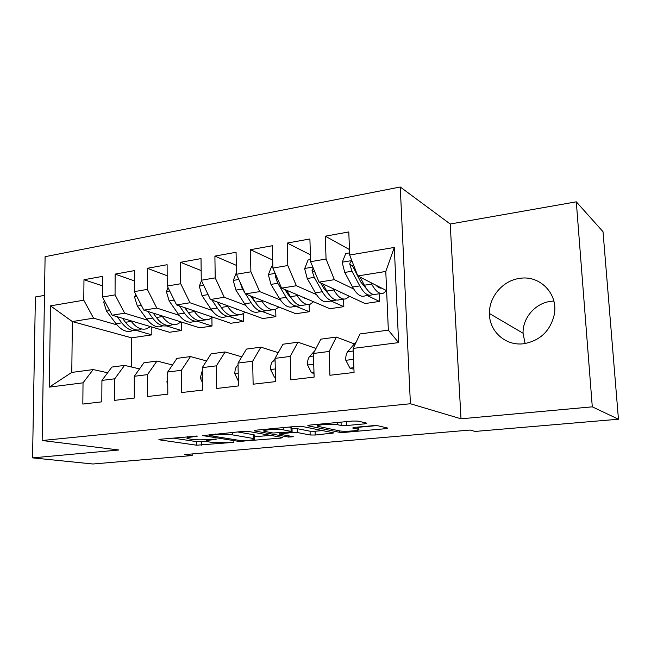 <?xml version="1.0" encoding="UTF-8"?>
<svg xmlns="http://www.w3.org/2000/svg" width="651" height="651" viewBox="0 0 651 651"><rect width="100%" height="100%" fill="white"/><g stroke="black" fill="none" stroke-linecap="round" stroke-linejoin="round"><path stroke-width="0.98" d="M197.383 436.105L160.317 439.238L158.86 439.718L159.422 439.84L196.618 445.211L233.603 442.346L226.743 442.314C220.469 442.794 215.147 442.77 210.778 442.249L206.375 441.476C205.195 440.898 206.847 440.377 211.339 439.921L216.425 439.108L208.54 439.482C202.127 439.986 196.635 439.954 192.045 439.409L187.342 438.571C186.088 437.968 187.732 437.431 192.265 436.959L197.383 436.105M519.482 278.416C502.784 280.605 488.991 296.864 489.446 313.505C489.202 331.424 505.681 346.275 523.86 343.72C540.127 340.701 550.266 331.009 554.278 314.645C558.525 293.788 539.695 274.73 519.482 278.416M553.838 301.055L550.762 301.315C535.293 303.171 522.558 317.973 523.062 333.231L525.097 343.549M364.706 423.85L366.839 423.166L358.058 421.099L352.606 421.042L309.746 425.095L307.793 425.746L339.659 432.329L344.704 432.37L385.555 428.7L387.687 428.057L377.93 425.762L372.714 425.713L354.705 427.365L352.655 428.008L358.335 429.286C362.485 430.523 344.192 431.995 339.309 430.832L317.989 426.348C313.473 425.03 332.563 423.451 337.706 424.737L341.165 425.494L346.478 425.542L364.706 423.85L364.658 422.645M592.288 406.834L576.298 201.826L450.215 224.009L461.006 418.805L592.288 406.834L618.45 419.22L475.116 431.434L470.112 430.042L184.729 454.585L192.175 455.537L192.159 453.942M461.006 418.805L410.415 403.75L42.144 440.515L45.098 256.681L400.251 187L410.415 403.75M44.471 295.391L35.39 296.986L32.55 457.865L118.93 449.987L42.144 440.515M32.55 457.865L92.922 464L192.175 455.537M248.454 431.442L243.1 431.401L202.754 435.6L238.884 441.411L281.004 438.09L282.436 437.488L248.454 431.442M255.729 430.205L296.465 426.356L301.869 426.397L333.955 432.923L315.198 435.023L310.177 434.99L297.287 432.524L292.12 432.492L279.141 434.087L293.365 436.715L288.621 437.073L254.338 430.889L255.729 430.205M136.303 330.415L151.846 334.866L131.608 337.845L72.359 321.561L71.789 372.421L49.297 387.125L83.027 382.829L82.832 404.059L101.8 401.846L101.93 380.42L114.739 378.792L114.657 400.349L134.261 398.062L134.269 376.302L147.508 374.618L147.549 396.516L167.812 394.156L167.689 372.038L181.377 370.297L181.548 392.553L202.51 390.112L202.258 367.636L216.417 365.829L216.726 388.46L238.421 385.929L238.022 363.079L252.669 361.215L253.133 384.212L275.601 381.6L275.039 358.359L290.224 356.431L290.842 379.818L314.124 377.108L313.4 353.477L329.129 351.467L329.919 375.269L354.054 372.453L353.159 348.407L360.044 333.922L388.346 330.147L385.783 271.459L357.798 275.934L386.621 290.663M49.297 387.125L50.509 305.856L83.784 300.201L93.565 318.168L116.936 324.865M102.492 285.854L83.971 279.727L83.784 300.201M83.971 279.727L102.549 276.374L102.427 297.035L115.056 294.887L124.675 313.196L147.606 320.186M134.309 280.85L115.129 274.104L115.056 294.887M115.129 274.104L134.309 270.645L134.301 291.615L147.346 289.402L156.793 308.061L179.245 315.369M167.177 275.755L147.305 268.293L147.346 289.402M147.305 268.293L167.12 264.721L167.234 286.025L180.709 283.738L189.97 302.756L211.9 310.397M201.159 270.58L180.547 262.296L180.709 283.738M180.547 262.296L201.021 258.602L201.265 280.239L215.204 277.871L224.261 297.279L245.614 305.286M236.305 265.339L214.903 256.103L215.204 277.871M214.903 256.103L236.077 252.279L236.468 274.266L250.879 271.817L259.716 291.607L280.451 300.021M272.696 260.058L250.44 249.691L250.879 271.817M250.44 249.691L272.354 245.736L272.883 268.074L287.807 265.543L296.392 285.748L316.459 294.594M310.381 254.777L287.213 243.059L287.807 265.543M287.213 243.059L309.9 238.966L310.592 261.669L326.053 259.041L334.37 279.678L353.705 289.003M349.457 249.545L325.297 236.183L326.053 259.041M325.297 236.183L348.798 231.943L349.66 255.029L394.294 247.445L398.607 342.613L353.159 348.407M354.217 343.858L336.355 337.088L320.837 339.163L313.4 353.477M329.129 351.467L336.355 337.088M349.66 255.029L357.798 275.934M394.294 247.445L385.783 271.459M316.012 348.448L297.971 342.214L282.99 344.216L275.039 358.359M290.224 356.431L297.971 342.214M367.286 295.562L379.443 301.429L365.065 303.545L319.023 282.127L334.37 279.678M310.592 261.669L319.023 282.127M278.246 352.663L260.913 347.162L246.436 349.099L238.022 363.079M252.669 361.215L260.913 347.162M331.017 301.014L343.826 306.662L329.894 308.712L281.574 288.116L296.392 285.748M272.883 268.074L281.574 288.116M241.781 356.829L225.1 351.947L211.111 353.818L202.258 367.636M216.417 365.829L225.1 351.947M295.912 306.295L309.323 311.731L295.823 313.717L245.386 293.902L259.716 291.607M236.468 274.266L245.386 293.902M206.554 360.931L190.474 356.569L176.942 358.375L167.689 372.038M181.377 370.297L190.474 356.569M261.922 311.406L275.886 316.646L262.801 318.567L210.411 299.493L224.261 297.279M201.265 280.239L210.411 299.493M172.491 364.959L156.981 361.045L143.895 362.794L134.269 376.302M147.508 374.618L156.981 361.045M229.128 316.41L243.466 321.407L230.771 323.27L176.576 304.896L189.97 302.756M167.234 286.025L176.576 304.896M139.534 368.905L124.569 365.374L111.891 367.066L101.93 380.42M114.739 378.792L124.569 365.374M197.318 321.244L212.014 326.029L199.694 327.835L143.822 310.136L156.793 308.061M134.301 291.615L143.822 310.136M107.643 372.763L93.183 369.565L71.789 372.421M83.027 382.829L93.183 369.565M166.371 325.907L181.491 330.513L169.529 332.27L112.11 315.206L124.675 313.196M102.427 297.035L112.11 315.206M618.45 419.22L603.021 231.699L576.298 201.826M450.215 224.009L400.251 187M131.608 337.845L131.583 367.026M93.565 318.168L72.359 321.561L50.509 305.856M379.443 301.429L379.118 293.78M343.826 306.662L343.557 299.126M343.362 293.829L343.972 293.731M309.323 311.731L309.111 304.456M275.886 316.646L275.707 309.29M243.466 321.407L243.319 313.701M212.014 326.029L211.909 317.778M181.491 330.513L181.426 322.05M151.846 334.866L151.829 327.005M388.346 330.147L398.607 342.613M172.751 438.058L196.578 441.622L205.985 441.232M254.419 436.797L270.368 435.34M210.802 435.21L209.996 435.657L241.155 440.686L249.17 440.288C253.931 439.816 255.688 439.279 254.451 438.668L232.383 434.868C227.842 434.274 222.211 434.241 215.497 434.762L210.802 435.21L210.794 434.461M253.239 436.032C254.866 435.657 255.241 435.291 254.378 434.941L253.215 434.648L253.288 438.383M237.566 431.93L253.215 434.648M322.424 430.571L315.084 431.247L315.198 435.023M291.314 428.692L297.181 428.667L310.063 431.206L315.084 431.247M283.291 429.855C277.912 428.692 260.107 430.075 264.241 431.328L273.127 433.005L289.557 432.004L291.388 431.418L283.291 429.855L283.234 427.601M290.997 427.886L291.087 431.344M289.036 427.056L290.989 427.438M358.253 427.292L376.563 425.616M104.347 300.64L103.721 302.251L106.52 311.105L116.057 323.75C121.094 330.09 126.31 332.498 131.705 330.985M130.786 320.756L131.258 321.391C136.246 327.795 141.397 330.236 146.719 328.722L150.422 326.59M138.378 323.01L143.09 324.41M117.213 316.72L121.802 322.855C126.823 329.219 132.015 331.644 137.385 330.13L137.589 330.057M140.99 329.585C135.636 331.099 130.46 328.674 125.456 322.294L122.461 318.282M135.677 294.285L134.578 297.092L137.345 306.092L146.695 318.99C151.634 325.459 156.72 327.941 161.961 326.428M161.879 315.857L162.376 316.557C167.258 323.091 172.279 325.606 177.438 324.108L181.059 321.936M169.154 318.16L174.037 319.706M147.834 311.406L152.627 318.07C157.542 324.564 162.604 327.054 167.82 325.549L168.121 325.443M155.207 315.833L153.18 313.098M171.53 324.995C166.339 326.501 161.293 323.995 156.395 317.493L153.27 313.123M168.031 287.652L166.42 291.77L169.162 300.925L178.309 314.091C183.134 320.683 188.082 323.238 193.16 321.74L196.195 321.285M193.957 310.796L194.486 311.577C199.255 318.241 204.137 320.829 209.117 319.34L212.649 317.127M200.915 313.147L205.952 314.856M179.407 305.864L184.428 313.139C189.229 319.763 194.153 322.326 199.198 320.837L199.605 320.683M188.196 312.374L184.615 307.622M206.155 319.787L203.022 320.259C198.002 321.749 193.103 319.177 188.31 312.537L185.039 307.768M167.755 383.968L166.884 382.023L167.722 377.1M201.484 280.703L199.296 286.277L201.997 295.595L210.932 309.022C215.636 315.759 220.437 318.388 225.327 316.907L228.672 316.402M227.061 305.555L227.63 306.434C232.277 313.237 236.997 315.898 241.798 314.425L245.224 312.171M233.685 307.964L238.868 309.852M211.99 300.062L217.247 308.045C221.926 314.807 226.703 317.444 231.561 315.971L232.073 315.768M221.828 308.273L217.035 301.901M238.941 314.856L235.507 315.377C230.674 316.85 225.921 314.197 221.25 307.418L217.825 302.194M236.419 309.445L236.842 309.111M236.435 272.541L233.253 280.605L235.922 290.086L244.613 303.797C249.187 310.673 253.825 313.375 258.528 311.91L262.182 311.365M261.254 300.135L261.865 301.12C266.373 308.061 270.93 310.812 275.528 309.355L278.848 307.044M267.52 302.593L272.842 304.684M245.614 293.983L251.131 302.788C255.688 309.689 260.294 312.407 264.957 310.95L265.592 310.682M256.453 303.895L250.489 295.904M272.785 309.77L269.034 310.332C264.396 311.788 259.814 309.062 255.273 302.145L251.677 296.368M270.075 304.155L270.507 303.773M240.113 282.282L242.498 289.02L244.947 292.926M202.428 382.536L200.296 377.93L202.29 370.614M238.331 381.063L234.824 373.698C234.856 370.012 235.662 367.327 237.233 365.659L238.046 364.861M272.834 265.999L271.736 266.186L268.35 274.738L270.979 284.397L279.409 298.394C283.844 305.417 288.312 308.208 292.795 306.759L296.783 306.165M296.587 294.512L297.238 295.627C301.6 302.723 305.978 305.555 310.356 304.123L313.554 301.747M302.479 297.027L307.915 299.346M275.829 274.877L275.471 276.699L277.774 283.291L286.147 297.352C290.558 304.399 294.984 307.207 299.436 305.767L300.192 305.425M292.12 299.265L287.433 293.65L285.024 289.589M307.744 304.513L303.651 305.132C299.224 306.564 294.822 303.757 290.427 296.685L286.635 290.273M304.831 298.663L305.262 298.215M275.487 376.986L274.364 377.116L270.531 369.32C270.539 365.569 271.288 362.859 272.785 361.175L275.056 358.815M274.364 377.116L275.495 377.425M310.527 259.554L308.102 259.969L304.644 268.668L307.231 278.506L315.377 292.812C319.657 299.989 323.929 302.861 328.202 301.437L332.539 300.786M333.117 288.686L333.817 289.955C338.015 297.206 342.19 300.127 346.34 298.711L349.408 296.262M338.618 291.249L344.159 293.821M313.204 268.009L312.016 270.653L314.262 277.367L322.343 291.729C326.599 298.939 330.838 301.828 335.053 300.404L335.94 299.973M328.885 294.366L323.531 287.986L320.691 282.908M343.858 299.086L339.407 299.753C335.216 301.169 331.009 298.264 326.769 291.046L322.758 283.869M340.725 292.926L341.148 292.421M315.597 273.811L314.783 271.98L312.016 270.653M313.977 372.421L311.495 372.714L307.475 364.796C307.451 360.988 308.151 358.229 309.559 356.528L314.872 350.637M311.495 372.714L314.01 373.462M349.579 252.881L345.73 253.54L342.206 262.394L344.737 272.419L352.573 287.042C356.691 294.374 360.76 297.336 364.78 295.936L369.491 295.228M370.899 282.624L371.648 284.08C375.684 291.493 379.639 294.504 383.537 293.121L386.466 290.582M375.993 285.236C377.938 287.384 379.818 288.336 381.616 288.108M352.134 261.385C350.531 261.637 349.766 262.638 349.831 264.387L352.012 271.239L359.783 285.919C363.868 293.284 367.896 296.27 371.867 294.87L372.885 294.325M377.458 286.643L377.621 286.066M366.798 289.199L360.874 282.127L352.46 265.771L349.831 264.387M381.201 293.471L376.368 294.195C372.429 295.587 368.425 292.592 364.365 285.211L360.109 277.106M377.824 286.928L378.215 286.367M353.875 367.685L349.937 368.149L345.73 360.109C345.673 356.235 346.308 353.436 347.626 351.727L356.325 341.742M349.937 368.149L352.354 368.946L353.916 368.759M353.403 355.007L353.493 357.285M192.257 436.211L192.265 436.959M215.619 439.034L215.627 439.523M211.331 439.23L211.339 439.921M233.595 441.874L233.603 442.346M201.501 441.647L201.541 445.227M196.578 441.622L196.618 445.211M159.414 439.352L159.422 439.84M196.618 436.024L196.626 436.544M280.988 437.228L281.004 438.09M243.832 440.751L243.84 441.427M238.86 440.312L238.884 441.411M203.21 435.226L203.218 435.714M232.342 432.419L232.383 434.868M215.481 434.014L215.497 434.762M332.002 432.516L332.034 433.509M310.063 431.206L310.177 434.99M297.181 428.667L297.287 432.524M292.014 428.618L292.12 432.492M280.915 432.801L280.931 433.517M288.588 435.828L288.621 437.073M254.321 430.409L254.338 430.889M346.34 421.636L346.478 425.542M341.051 422.133L341.165 425.494M337.625 422.458L337.706 424.737M357.765 427.089L357.838 429.155M385.506 427.544L385.555 428.7M344.664 431.247L344.704 432.37M339.61 430.889L339.659 432.329M308.037 425.363L308.053 425.819M104.998 301.852L103.794 302.056M121.802 322.855L116.057 323.75M131.258 321.391L125.456 322.294M109.653 310.592L106.52 311.105M136.824 296.53L134.651 296.897M152.627 318.07L146.695 318.99M162.376 316.557L156.395 317.493M141.405 305.433L137.345 306.092M169.708 291.03L166.493 291.567M184.428 313.139L178.309 314.091M194.486 311.577L188.31 312.537M174.199 300.111L169.162 300.925M166.973 382.21L167.746 382.113M203.69 285.35L199.369 286.074M217.247 308.045L210.932 309.022M227.63 306.434L221.25 307.418M208.092 294.61L201.997 295.595M238.836 279.474L233.335 280.394M251.131 302.788L244.613 303.797M261.865 301.12L255.273 302.145M242.498 289.02L235.922 290.086M200.386 378.117L202.371 377.873M234.913 373.886L238.201 373.487M237.233 365.659L238.063 365.553M275.194 273.396L268.432 274.519M286.147 297.352L279.409 298.394M297.238 295.627L290.427 296.685M277.774 283.291L270.979 284.397M276.895 277.326L275.471 276.699M270.629 369.516L275.3 368.946M272.785 361.175L275.104 360.882M312.83 267.097L304.733 268.456M322.343 291.729L315.377 292.812M333.817 289.955L326.769 291.046M314.262 277.367L307.231 278.506M307.581 364.991L313.725 364.235M309.559 356.528L313.473 356.04M351.825 260.579L342.288 262.174M359.783 285.919L352.573 287.042M371.648 284.08L364.365 285.211M352.012 271.239L344.737 272.419M345.836 360.304L353.566 359.36M354.697 343.289L355.649 343.167M347.626 351.727L353.257 351.011M523.062 333.231L489.446 313.505M187.325 436.683L187.333 437.822M206.359 439.653L206.367 440.776M209.671 434.567L209.679 435.405M254.378 434.941L254.451 438.668M279.116 432.972L279.141 433.826M264.2 429.408L264.225 430.596M291.282 427.52L291.388 431.418M317.932 424.322L317.965 425.551M358.245 427.04L358.335 429.286M307.256 299.346L307.744 299.265M380.68 288.124L381.429 288.011"/></g></svg>
